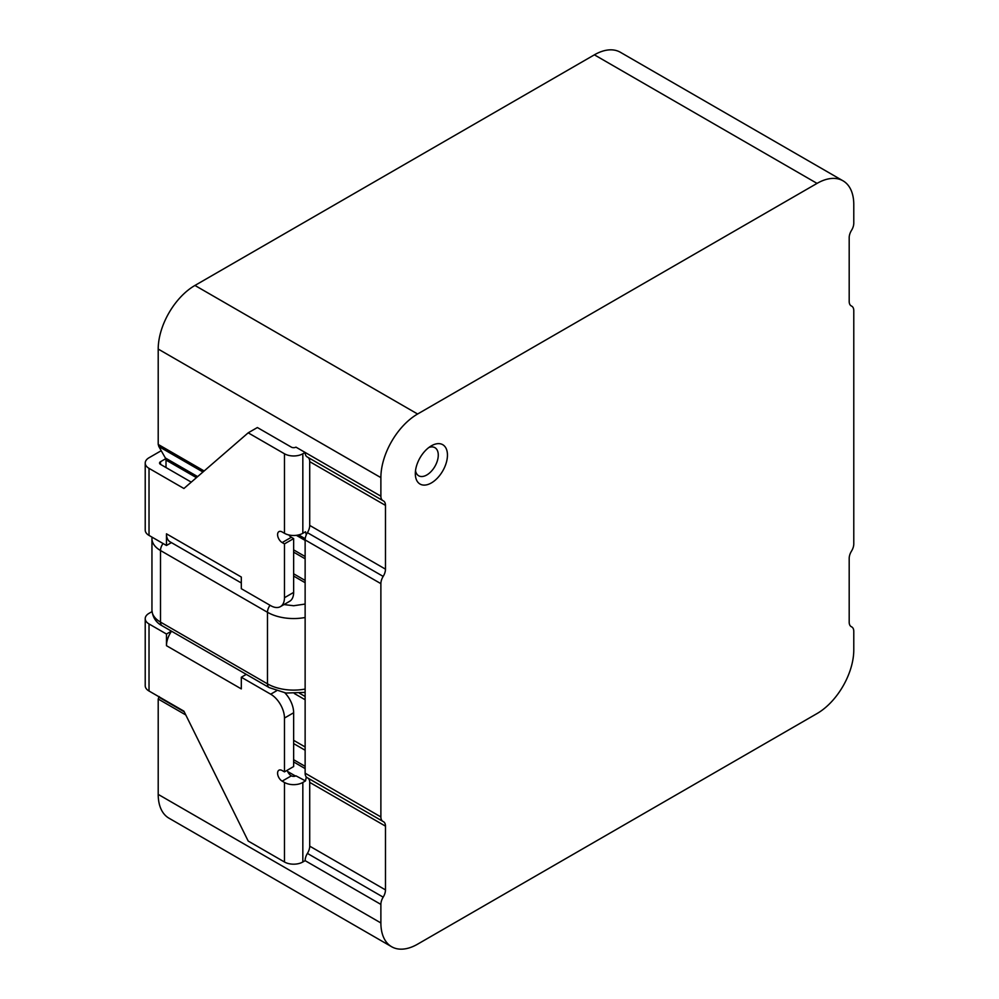 <?xml version="1.0" encoding="UTF-8"?>
<svg xmlns="http://www.w3.org/2000/svg" width="999" height="999" viewBox="0 0 999 999"><rect width="100%" height="100%" fill="white"/><g stroke="black" fill="none" stroke-linecap="round" stroke-linejoin="round"><path stroke-width="1.5" d="M431.381 445.816L431.381 445.816A22.727 13.124 120 0 0 415.322 473.651A22.727 13.124 120 0 0 431.381 482.929A22.727 13.124 120 0 0 447.452 455.094A22.727 13.124 120 0 0 431.381 445.816M415.509 470.666A16.234 9.378 120 0 0 426.798 474.975A16.234 9.378 120 0 0 438.224 456.343A16.234 9.378 120 0 0 428.896 447.477M287.163 770.304A6.494 3.746 -120 0 0 291.358 775.836A3.247 1.873 180 0 0 295.941 775.836L305.507 780.918L302.834 782.467L302.834 861.987A12.987 7.492 180 0 1 284.465 861.987L284.465 782.467L282.168 781.143A6.494 3.746 -120 0 1 277.934 775.424A6.494 3.746 -120 0 1 278.921 770.217A6.494 3.746 -120 0 1 282.168 770.541L284.465 771.865L293.644 766.558L293.644 712.749L284.465 718.056L284.465 771.865M380.881 583.653L380.881 816.932A9.74 5.619 120 0 0 382.904 821.39A9.74 5.619 120 0 0 383.179 821.528A9.74 5.619 -60 0 1 383.454 821.678A9.74 5.619 -60 0 1 385.477 826.136L385.477 889.897A9.74 5.619 -60 0 1 383.179 897.152A9.74 5.619 120 0 0 380.881 904.407L380.881 922.951A51.948 29.995 120 0 0 391.645 946.74A51.948 29.995 120 0 0 417.607 944.167L817.045 713.548A51.948 29.995 120 0 0 853.783 649.937L853.783 631.38A9.74 5.619 120 0 0 851.76 626.922A9.74 5.619 120 0 0 851.485 626.773A9.74 5.619 -60 0 1 851.21 626.635A9.74 5.619 -60 0 1 849.187 622.177L849.187 558.404A9.74 5.619 -60 0 1 851.485 551.148A9.74 5.619 120 0 0 853.783 543.906L853.783 310.639A9.74 5.619 120 0 0 851.76 306.181A9.74 5.619 120 0 0 851.485 306.031A9.74 5.619 -60 0 1 851.21 305.894A9.74 5.619 -60 0 1 849.187 301.436L849.187 237.662A9.74 5.619 -60 0 1 851.485 230.407A9.74 5.619 120 0 0 853.783 223.164L853.783 204.608A51.948 29.995 120 0 0 843.019 180.819A51.948 29.995 120 0 0 817.045 183.391L417.607 414.011A51.948 29.995 120 0 0 380.881 477.634L380.881 496.178A9.74 5.619 120 0 0 382.904 500.636A9.74 5.619 120 0 0 383.179 500.786A9.74 5.619 -60 0 1 383.454 500.924A9.74 5.619 -60 0 1 385.477 505.382L385.477 569.155A9.74 5.619 -60 0 1 383.179 576.411A9.74 5.619 120 0 0 380.881 583.653L305.132 539.922A9.74 5.619 -60 0 1 306.293 534.815L305.507 531.755L302.834 533.291A12.987 7.492 180 0 1 284.465 533.291L282.168 531.967A6.494 3.746 -120 0 0 278.921 531.643A6.494 3.746 -120 0 0 277.934 536.85A6.494 3.746 -120 0 0 282.168 542.569L284.465 543.893L284.465 597.714L293.644 592.407A19.48 11.251 60 0 1 289.61 601.323L280.432 606.63A19.48 11.251 -120 0 0 284.465 597.714M284.465 782.467A12.987 7.492 0 0 0 302.834 782.467M307.417 457.043A9.74 5.619 -60 0 1 307.143 456.905A9.74 5.619 -60 0 1 305.132 452.447L302.834 453.771L302.834 533.291M306.293 534.815A9.74 5.619 -60 0 1 307.417 532.667A9.74 5.619 120 0 0 309.715 525.412L309.715 461.65A9.74 5.619 120 0 0 308.067 457.442M380.881 904.407L305.132 860.663A9.74 5.619 -60 0 1 307.417 853.408A9.74 5.619 120 0 0 309.715 846.153L309.715 782.392A9.74 5.619 120 0 0 308.067 778.184M307.417 777.796A9.74 5.619 -60 0 1 307.143 777.647A9.74 5.619 -60 0 1 306.293 776.947L305.507 780.918M305.132 860.663L302.834 861.987M380.881 496.178L295.941 447.14A3.247 1.873 180 0 1 291.358 447.14L257.38 427.535L248.189 432.829L284.465 453.771A12.987 7.492 0 0 0 302.834 453.771M171.541 631.218A17.532 10.127 -60 0 0 166.471 645.691L166.471 634.028L149.026 623.95L149.026 691.021A12.987 7.492 180 0 1 145.217 685.714L145.217 618.656A12.987 7.492 0 0 0 149.026 623.95M284.465 861.987L248.189 841.046L183.916 711.163L149.026 691.021M284.465 718.056A19.48 11.251 -120 0 0 270.692 694.193L276.486 690.846M246.278 674.362L241.308 677.235L270.692 694.193M241.308 677.235L241.308 688.898L166.471 645.691M284.89 692.881A19.48 11.251 60 0 1 293.644 712.749M165.684 458.728L160.502 461.725L160.502 464.373L191.259 482.13M161.214 450.711L149.026 457.754A12.987 7.492 0 0 0 145.217 463.049A12.987 7.492 0 0 0 149.026 468.356L183.916 488.499L248.189 432.829M241.308 582.966L170.105 541.858A17.532 10.127 120 0 1 166.471 533.828L166.471 545.491L149.026 535.414A12.987 7.492 180 0 1 145.217 530.119L145.217 463.049M166.471 533.828L241.308 577.035L241.308 588.698L270.692 605.656A19.48 11.251 -120 0 0 280.432 606.63M288.836 534.964A6.494 3.746 -120 0 0 291.358 537.275L293.644 538.598L293.644 592.407M145.217 618.656A12.987 7.492 0 0 1 149.026 613.349L152.01 611.625M293.644 538.598L284.465 543.893M160.502 464.373A3.247 1.873 180 0 1 159.553 463.049A3.247 1.873 180 0 1 160.502 461.725M166.471 545.491L171.441 542.619M166.471 634.028L171.441 631.156M843.019 180.819L620.342 52.26A51.948 29.995 120 0 0 594.38 54.833L194.942 285.452A51.948 29.995 120 0 0 158.204 349.063L158.204 443.656A9.74 5.619 -120 0 0 158.242 444.455L204.158 470.966M185.789 714.959L158.242 699.05A9.74 5.619 -120 0 0 158.204 699.799L158.204 794.392A51.948 29.995 120 0 0 168.968 818.181L391.645 946.74M305.132 539.922L305.132 773.189A9.74 5.619 120 0 0 306.293 776.947M196.441 477.659L165.984 460.064A9.74 5.619 60 0 1 166.009 460.864L166.009 467.557M202.959 472.015L158.853 446.553L165.359 457.979L197.64 476.61M159.228 696.578L158.853 697.152L184.241 711.812M165.984 460.064L165.359 457.979M158.853 446.553L158.242 444.455M158.242 699.05L158.853 697.152M162.188 625.811C156.056 622.589 152.647 617.382 151.948 610.164A29.221 16.871 0 0 0 160.502 622.102A8.117 4.683 -60 0 0 162.188 625.811L269.156 687.574A8.117 4.683 -60 0 1 267.482 683.853L267.482 612.287A8.117 4.683 -60 0 1 270.042 605.282M305.132 689.06A37.013 21.366 0 0 1 267.482 683.853L160.502 622.102L160.502 550.524L267.482 612.287A37.013 21.366 0 0 0 305.132 617.494M151.948 610.164L151.948 538.598A29.221 16.871 0 0 0 160.502 550.524A8.117 4.683 -60 0 1 163.062 543.518M291.358 775.836L282.168 781.143M149.026 468.356L149.026 535.414M284.465 533.291L284.465 453.771M291.358 537.275L282.168 542.569M158.204 349.063L380.881 477.634M380.881 816.932L305.132 773.189M158.204 794.392L380.881 922.951M194.942 285.452L417.607 414.011M594.38 54.833L817.045 183.391M385.477 826.136L309.715 782.392M385.477 889.897L309.715 846.153M383.179 897.152L307.417 853.408M383.179 576.411L307.417 532.667M385.477 505.382L309.715 461.65M385.477 569.155L309.715 525.412M305.132 582.704L293.644 576.073M299.525 693.244L305.132 696.478M305.132 558.791L293.644 552.16M293.644 573.801L305.132 580.431M305.132 540.409L296.341 535.327M293.644 549.887L305.132 556.518M298.639 534.915L305.207 538.711M305.132 768.593L293.644 761.962M287.637 771.503L295.504 776.048M305.132 750.237L293.644 743.606M293.644 759.715L305.132 766.345M305.132 699.75L294.38 693.543M293.644 740.334L305.132 746.965M283.978 604.57L293.656 605.744L305.132 604.058M269.156 687.574L286.001 693.044L305.132 692.382M151.948 538.598L152.01 537.137M382.904 821.39L307.143 777.647M382.904 500.636L307.143 456.905M851.76 306.181L850.836 305.644M851.76 626.922L850.836 626.385"/></g></svg>
